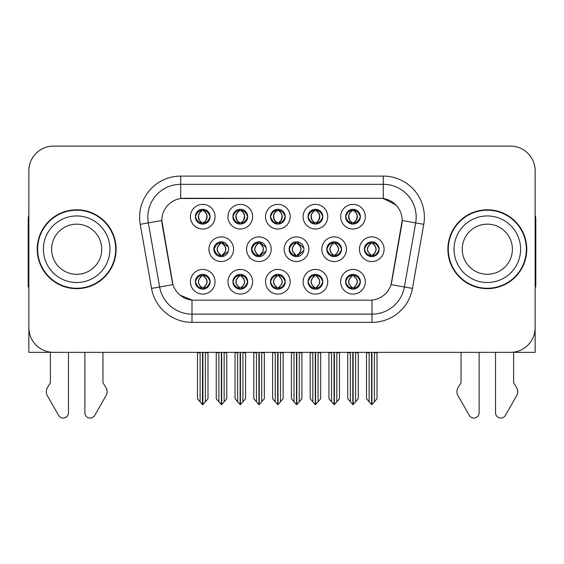 <?xml version="1.0" encoding="UTF-8"?>
<svg xmlns="http://www.w3.org/2000/svg" width="564" height="564" viewBox="0 0 564 564"><rect width="100%" height="100%" fill="white"/><g stroke="black" fill="none" stroke-linecap="round" stroke-linejoin="round"><path stroke-width="0.85" d="M213.855 249.225A7.395 7.395 0 0 0 221.25 256.62A7.395 7.395 0 0 0 228.646 249.225A7.395 7.395 0 0 0 221.25 241.829A7.395 7.395 0 0 0 213.855 249.225L214.186 249.225C215.589 253.208 217.507 255.196 219.946 255.203L220.827 255.203C215.934 251.213 215.934 247.229 220.827 243.246L221.067 243.246C216.047 247.229 216.047 251.213 221.067 255.196L221.067 255.196M208.927 249.225A12.323 12.323 0 0 0 221.25 261.548A12.323 12.323 0 0 0 233.574 249.225A12.323 12.323 0 0 0 221.25 236.901A12.323 12.323 0 0 0 208.927 249.225M345.591 216.689A7.395 7.395 0 0 0 352.986 224.084A7.395 7.395 0 0 0 360.382 216.689A7.395 7.395 0 0 0 352.986 209.293A7.395 7.395 0 0 0 345.591 216.689L345.661 216.689C347.121 212.663 349.046 210.675 351.421 210.717L350.921 209.589M340.663 216.689A12.323 12.323 0 0 0 352.986 229.012A12.323 12.323 0 0 0 365.31 216.689A12.323 12.323 0 0 0 352.986 204.365A12.323 12.323 0 0 0 340.663 216.689M308.029 216.689A7.395 7.395 0 0 0 315.424 224.084A7.395 7.395 0 0 0 322.819 216.689A7.395 7.395 0 0 0 315.424 209.293A7.395 7.395 0 0 0 308.029 216.689L308.099 216.689C309.558 212.663 311.476 210.675 313.859 210.717L313.358 209.589M303.101 216.689A12.323 12.323 0 0 0 315.424 229.012A12.323 12.323 0 0 0 327.747 216.689A12.323 12.323 0 0 0 315.424 204.365A12.323 12.323 0 0 0 303.101 216.689M232.897 216.689A7.395 7.395 0 0 0 240.292 224.084A7.395 7.395 0 0 0 247.688 216.689A7.395 7.395 0 0 0 240.292 209.293A7.395 7.395 0 0 0 232.897 216.689L232.967 216.689C234.427 212.663 236.351 210.675 238.727 210.717L238.227 209.589M227.969 216.689A12.323 12.323 0 0 0 240.292 229.012A12.323 12.323 0 0 0 252.616 216.689A12.323 12.323 0 0 0 240.292 204.365A12.323 12.323 0 0 0 227.969 216.689M270.466 281.76A7.395 7.395 0 0 0 277.862 289.156A7.395 7.395 0 0 0 285.257 281.76A7.395 7.395 0 0 0 277.862 274.365A7.395 7.395 0 0 0 270.466 281.76L270.53 281.76C271.933 285.744 273.857 287.732 276.297 287.739L277.171 287.739C272.278 283.755 272.278 279.772 277.171 275.789L277.417 275.789C272.398 279.772 272.398 283.755 277.417 287.739L277.417 287.739C272.222 283.748 272.222 279.765 277.425 275.789L276.297 275.789C273.9 275.74 271.975 277.728 270.53 281.76M265.531 281.76A12.323 12.323 0 0 0 277.862 294.084A12.323 12.323 0 0 0 290.185 281.76A12.323 12.323 0 0 0 277.862 269.437A12.323 12.323 0 0 0 265.531 281.76M251.488 249.225A7.395 7.395 0 0 0 258.876 256.62A7.395 7.395 0 0 0 266.271 249.225A7.395 7.395 0 0 0 258.876 241.829A7.395 7.395 0 0 0 251.488 249.225L251.748 249.225C253.151 253.208 255.076 255.196 257.515 255.203L258.39 255.203C253.497 251.213 253.497 247.229 258.39 243.246L258.629 243.246C253.61 247.229 253.61 251.213 258.629 255.196L258.629 255.196C253.44 251.213 253.44 247.229 258.636 243.246L257.515 243.246C255.118 243.204 253.194 245.192 251.748 249.225M246.553 249.225A12.323 12.323 0 0 0 258.876 261.548A12.323 12.323 0 0 0 271.206 249.225A12.323 12.323 0 0 0 258.876 236.901A12.323 12.323 0 0 0 246.553 249.225M195.334 281.76A7.395 7.395 0 0 0 202.73 289.156A7.395 7.395 0 0 0 210.125 281.76A7.395 7.395 0 0 0 202.73 274.365A7.395 7.395 0 0 0 195.334 281.76L195.405 281.76C196.801 285.744 198.725 287.732 201.165 287.739L202.039 287.739C197.153 283.755 197.153 279.772 202.039 275.789L202.286 275.789C197.266 279.772 197.266 283.755 202.286 287.739L202.286 287.739C197.09 283.748 197.09 279.765 202.293 275.789L201.165 275.789C198.768 275.74 196.85 277.728 195.405 281.76M190.406 281.76A12.323 12.323 0 0 0 202.73 294.084A12.323 12.323 0 0 0 215.053 281.76A12.323 12.323 0 0 0 202.73 269.437A12.323 12.323 0 0 0 190.406 281.76M326.746 249.225A7.395 7.395 0 0 0 334.142 256.62A7.395 7.395 0 0 0 341.537 249.225A7.395 7.395 0 0 0 334.142 241.829A7.395 7.395 0 0 0 326.746 249.225L326.88 249.225C328.283 253.208 330.201 255.196 332.64 255.203L333.521 255.203C328.629 251.213 328.629 247.229 333.521 243.246L333.761 243.246C328.741 247.229 328.741 251.213 333.761 255.196L333.761 255.196M321.818 249.225A12.323 12.323 0 0 0 334.142 261.548A12.323 12.323 0 0 0 346.465 249.225A12.323 12.323 0 0 0 334.142 236.901A12.323 12.323 0 0 0 321.818 249.225M289.113 249.225A7.395 7.395 0 0 0 296.509 256.62A7.395 7.395 0 0 0 303.904 249.225A7.395 7.395 0 0 0 296.509 241.829A7.395 7.395 0 0 0 289.113 249.225L289.318 249.225C290.714 253.208 292.638 255.196 295.078 255.203L295.952 255.203C291.059 251.213 291.059 247.229 295.952 243.246L296.199 243.246C291.179 247.229 291.179 251.213 296.199 255.196L296.199 255.196C291.003 251.213 291.003 247.229 296.206 243.246L295.078 243.246C292.681 243.204 290.763 245.192 289.318 249.225M284.185 249.225A12.323 12.323 0 0 0 296.509 261.548A12.323 12.323 0 0 0 308.832 249.225A12.323 12.323 0 0 0 296.509 236.901A12.323 12.323 0 0 0 284.185 249.225M308.029 281.76A7.395 7.395 0 0 0 315.424 289.156A7.395 7.395 0 0 0 322.819 281.76A7.395 7.395 0 0 0 315.424 274.365A7.395 7.395 0 0 0 308.029 281.76L308.099 281.76C309.495 285.744 311.42 287.732 313.859 287.739L314.733 287.739C309.847 283.755 309.847 279.772 314.733 275.789L314.98 275.789C309.96 279.772 309.96 283.755 314.98 287.739L314.98 287.739C309.784 283.748 309.784 279.765 314.987 275.789L313.859 275.789C311.462 275.74 309.544 277.728 308.099 281.76M303.101 281.76A12.323 12.323 0 0 0 315.424 294.084A12.323 12.323 0 0 0 327.747 281.76A12.323 12.323 0 0 0 315.424 269.437A12.323 12.323 0 0 0 303.101 281.76M270.466 216.689A7.395 7.395 0 0 0 277.862 224.084A7.395 7.395 0 0 0 285.257 216.689A7.395 7.395 0 0 0 277.862 209.293A7.395 7.395 0 0 0 270.466 216.689L270.537 216.689C271.996 212.663 273.914 210.675 276.297 210.717L275.789 209.589M265.531 216.689A12.323 12.323 0 0 0 277.862 229.012A12.323 12.323 0 0 0 290.185 216.689A12.323 12.323 0 0 0 277.862 204.365A12.323 12.323 0 0 0 265.531 216.689M345.591 281.76A7.395 7.395 0 0 0 352.986 289.156A7.395 7.395 0 0 0 360.382 281.76A7.395 7.395 0 0 0 352.986 274.365A7.395 7.395 0 0 0 345.591 281.76L345.661 281.76C347.064 285.744 348.982 287.732 351.428 287.739L352.303 287.739C347.41 283.755 347.41 279.772 352.303 275.789L352.542 275.789C347.523 279.772 347.523 283.755 352.542 287.739L352.542 287.739C347.353 283.748 347.353 279.765 352.549 275.789L351.428 275.789C349.031 275.74 347.107 277.728 345.661 281.76M340.663 281.76A12.323 12.323 0 0 0 352.986 294.084A12.323 12.323 0 0 0 365.31 281.76A12.323 12.323 0 0 0 352.986 269.437A12.323 12.323 0 0 0 340.663 281.76M232.897 281.76A7.395 7.395 0 0 0 240.292 289.156A7.395 7.395 0 0 0 247.688 281.76A7.395 7.395 0 0 0 240.292 274.365A7.395 7.395 0 0 0 232.897 281.76L232.967 281.76C234.37 285.744 236.288 287.732 238.734 287.739L239.608 287.739C234.716 283.755 234.716 279.772 239.608 275.789L239.848 275.789C234.828 279.772 234.828 283.755 239.848 287.739L239.848 287.739C234.659 283.748 234.659 279.765 239.855 275.789L238.734 275.789C236.337 275.74 234.412 277.728 232.967 281.76M227.969 281.76A12.323 12.323 0 0 0 240.292 294.084A12.323 12.323 0 0 0 252.616 281.76A12.323 12.323 0 0 0 240.292 269.437A12.323 12.323 0 0 0 227.969 281.76M364.379 249.225A7.395 7.395 0 0 0 371.768 256.62A7.395 7.395 0 0 0 379.163 249.225A7.395 7.395 0 0 0 371.768 241.829A7.395 7.395 0 0 0 364.379 249.225L364.443 249.225C365.846 253.208 367.763 255.196 370.21 255.203L371.084 255.203C366.191 251.213 366.191 247.229 371.084 243.246L371.324 243.246C366.304 247.229 366.304 251.213 371.324 255.196L371.324 255.196C366.135 251.213 366.135 247.229 371.331 243.246L370.21 243.246C367.813 243.204 365.888 245.192 364.443 249.225M359.444 249.225A12.323 12.323 0 0 0 371.768 261.548A12.323 12.323 0 0 0 384.098 249.225A12.323 12.323 0 0 0 371.768 236.901A12.323 12.323 0 0 0 359.444 249.225M195.334 216.689A7.395 7.395 0 0 0 202.73 224.084A7.395 7.395 0 0 0 210.125 216.689A7.395 7.395 0 0 0 202.73 209.293A7.395 7.395 0 0 0 195.334 216.689L195.405 216.689C196.864 212.663 198.782 210.675 201.165 210.717L200.664 209.589M190.406 216.689A12.323 12.323 0 0 0 202.73 229.012A12.323 12.323 0 0 0 215.053 216.689A12.323 12.323 0 0 0 202.73 204.365A12.323 12.323 0 0 0 190.406 216.689M161.797 220.468A22.186 22.186 0 0 0 162.136 224.317L172.274 281.831A22.186 22.186 0 0 0 194.122 300.168L369.878 300.168A22.186 22.186 0 0 0 391.726 281.831L401.864 224.317A22.186 22.186 0 0 0 380.023 198.281L183.977 198.281A22.186 22.186 0 0 0 161.797 220.468L162.044 217.182M425.044 352.338L535.144 352.338L535.144 170.758A24.647 24.647 0 0 0 510.49 146.111L53.51 146.111A24.647 24.647 0 0 0 28.856 170.758L28.856 352.338L138.956 352.338M37.238 249.225A39.438 39.438 0 0 0 76.676 288.662A39.438 39.438 0 0 0 116.113 249.225A39.438 39.438 0 0 0 76.676 209.787A39.438 39.438 0 0 0 37.238 249.225M447.886 249.225A39.438 39.438 0 0 0 487.324 288.662A39.438 39.438 0 0 0 526.762 249.225A39.438 39.438 0 0 0 487.324 209.787A39.438 39.438 0 0 0 447.886 249.225M180.691 176.102L383.309 176.102A41.08 41.08 0 0 1 423.761 224.317L412.46 288.401A41.08 41.08 0 0 1 372.007 322.347L191.993 322.347A41.08 41.08 0 0 1 151.54 288.401L140.239 224.317A41.08 41.08 0 0 1 180.691 176.102L180.691 184.315L383.309 184.315A32.867 32.867 0 0 1 415.675 222.886L404.374 286.977A32.867 32.867 0 0 1 372.007 314.134L191.993 314.134A32.867 32.867 0 0 1 159.626 286.977L148.325 222.886A32.867 32.867 0 0 1 180.691 184.315L180.691 198.528L380.023 198.281L383.309 198.528L395.702 204.781M369.878 300.168L194.122 300.168M191.993 322.347L191.993 300.062L180.156 295.212M423.761 224.317L402.202 220.51L391.042 284.623L412.46 288.401M151.54 288.401L172.958 284.623L161.797 220.51L148.325 222.886A32.867 32.867 0 0 1 147.831 217.182M391.726 281.831L391.592 282.529M172.408 282.529L172.274 281.831M510.49 146.111L53.51 146.111M28.856 170.758L28.856 327.691A24.647 24.647 0 0 0 53.51 352.338L510.49 352.338A24.647 24.647 0 0 0 535.144 327.691L535.144 170.758M353.156 352.338L353.156 404.592L358.246 398.727L358.246 352.747L355.616 352.747L355.616 401.864M350.357 401.864L350.357 352.747L350.054 352.338L350.357 352.747L347.727 352.747L347.727 398.727L352.824 404.592L352.824 352.338M347.727 352.338L347.727 352.747L347.727 352.338M358.246 352.338L358.246 398.727M355.919 352.338L355.616 352.747M354.262 274.478L353.431 275.789L354.552 275.789L355.052 274.661M353.677 275.789C358.57 279.772 358.57 283.755 353.677 287.739L353.431 287.739C358.45 283.755 358.45 279.772 353.431 275.789L354.044 274.442M354.262 289.043L353.431 287.739C358.626 283.748 358.626 279.765 353.424 275.789M353.677 287.739L354.552 287.739C356.949 287.788 358.873 285.793 360.311 281.746C358.908 277.77 356.984 275.782 354.552 275.789M373.044 241.942L372.212 243.246L373.333 243.246L373.833 242.125M372.459 243.246C377.351 247.229 377.351 251.213 372.459 255.203L372.212 255.196C377.231 251.213 377.231 247.229 372.212 243.246L372.825 241.907M373.044 256.507L372.212 255.196C377.408 251.213 377.408 247.229 372.212 243.246M372.459 255.203L373.333 255.203C375.73 255.252 377.654 253.257 379.1 249.21C377.69 245.234 375.765 243.246 373.333 243.246M371.937 352.338L371.937 404.592L377.027 398.727L377.027 352.747L374.397 352.747L374.397 401.864M369.145 401.864L369.145 352.747L366.515 352.747L366.515 398.727L371.606 404.592L371.606 352.338M366.515 352.338L366.515 352.747M360.382 216.689L360.311 216.689C358.887 212.713 356.97 210.724 354.552 210.717L353.677 210.717C356.025 211.972 357.266 213.96 357.407 216.689C357.266 219.417 356.025 221.405 353.677 222.66L354.552 222.66L355.059 223.788M351.717 209.406L352.296 210.717L351.421 210.717M353.438 210.717L353.438 210.717C355.842 211.972 357.118 213.96 357.259 216.689C357.118 219.417 355.842 221.405 353.438 222.66L353.438 222.66M360.311 216.689C358.831 220.743 356.913 222.738 354.552 222.66M352.296 210.717L352.296 210.717C349.948 211.972 348.707 213.96 348.573 216.689C348.707 219.417 349.948 221.405 352.296 222.66L351.421 222.66C349.116 222.808 347.191 220.82 345.661 216.689M352.296 222.66L352.542 222.66C350.131 221.405 348.855 219.417 348.714 216.689C348.855 213.96 350.131 211.972 352.542 210.717C350.794 211.422 349.553 213.044 348.82 215.575C349.024 219.572 350.272 221.927 352.549 222.66L351.717 223.971M315.586 352.338L315.586 404.592L320.683 398.727L320.683 352.747L318.054 352.747L318.054 401.864M312.794 401.864L312.794 352.747L312.491 352.338L312.794 352.747L310.165 352.747L310.165 398.727L315.262 404.592L315.262 352.338M310.165 352.338L310.165 352.747L310.165 352.338M320.683 352.338L320.683 398.727M318.357 352.338L318.054 352.747M316.693 274.478L315.868 275.789L316.989 275.789L317.49 274.661M316.108 275.789C321.001 279.772 321.001 283.755 316.108 287.739L315.868 287.739C320.888 283.755 320.888 279.772 315.868 275.789L316.474 274.442M316.693 289.043L315.868 287.739C321.064 283.748 321.064 279.765 315.861 275.789M316.108 287.739L316.989 287.739C319.386 287.788 321.304 285.793 322.749 281.746C321.339 277.77 319.421 275.782 316.989 275.789M278.024 352.338L278.024 404.592L283.114 398.727L283.114 352.747L280.491 352.747L280.491 401.864M275.232 401.864L275.232 352.747L274.929 352.338L275.232 352.747L272.602 352.747L272.602 398.727L277.692 404.592L277.692 352.338M272.602 352.338L272.602 352.747L272.602 352.338M283.114 352.338L283.114 398.727M280.794 352.338L280.491 352.747M279.131 274.478L278.306 275.789L279.42 275.789L279.927 274.661M278.546 275.789C283.438 279.772 283.438 283.755 278.546 287.739L278.306 287.739C283.325 283.755 283.325 279.772 278.306 275.789L278.912 274.442M279.131 289.043L278.306 287.739C283.495 283.748 283.495 279.765 278.299 275.789M278.546 287.739L279.42 287.739C281.817 287.788 283.741 285.793 285.187 281.746C283.777 277.77 281.852 275.782 279.42 275.789M240.461 352.338L240.461 404.592L245.552 398.727L245.552 352.747L242.922 352.747L242.922 401.864M237.663 401.864L237.663 352.747L237.359 352.338L237.663 352.747L235.033 352.747L235.033 398.727L240.13 404.592L240.13 352.338M235.033 352.338L235.033 352.747L235.033 352.338M245.552 352.338L245.552 398.727M243.225 352.338L242.922 352.747M241.568 274.478L240.736 275.789L241.857 275.789L242.358 274.661M240.983 275.789C245.876 279.772 245.876 283.755 240.983 287.739L240.736 287.739C245.756 283.755 245.756 279.772 240.736 275.789L241.35 274.442M241.568 289.043L240.736 287.739C245.932 283.748 245.932 279.765 240.729 275.789M240.983 287.739L241.857 287.739C244.254 287.788 246.179 285.793 247.624 281.746C246.214 277.77 244.29 275.782 241.857 275.789M322.819 216.689L322.749 216.689C321.325 212.713 319.407 210.724 316.989 210.717L316.115 210.717C318.463 211.972 319.703 213.96 319.844 216.689C319.703 219.417 318.463 221.405 316.115 222.66L316.989 222.66L317.49 223.788M314.148 209.406L314.733 210.717L313.859 210.717M315.868 222.66C318.279 221.405 319.555 219.417 319.696 216.689C319.555 213.96 318.279 211.972 315.868 210.717L315.868 210.717C317.617 211.422 318.857 213.044 319.591 215.575C319.386 219.572 318.145 221.927 315.861 222.66L316.482 224.007M322.749 216.689C321.268 220.743 319.351 222.738 316.989 222.66M314.733 210.717L314.733 210.717C312.385 211.972 311.145 213.96 311.004 216.689C311.145 219.417 312.385 221.405 314.733 222.66L313.859 222.66C311.547 222.808 309.629 220.82 308.099 216.689M314.733 222.66L314.98 222.66C312.569 221.405 311.293 219.417 311.152 216.689C311.293 213.96 312.569 211.972 314.98 210.717C313.231 211.422 311.991 213.044 311.257 215.575C311.462 219.572 312.703 221.927 314.987 222.66L314.148 223.971M285.257 216.689L285.187 216.689C283.762 212.713 281.838 210.724 279.427 210.717L278.546 210.717C280.893 211.972 282.141 213.96 282.275 216.689C282.141 219.417 280.893 221.405 278.546 222.66L279.427 222.66L279.927 223.788M276.586 209.406L277.171 210.717L276.297 210.717M278.306 222.66C280.717 221.405 281.986 219.417 282.134 216.689C281.986 213.96 280.717 211.972 278.306 210.717L278.306 210.717C280.054 211.422 281.295 213.044 282.028 215.575C281.817 219.572 280.576 221.927 278.299 222.66L278.912 224.007M285.187 216.689C283.706 220.743 281.781 222.738 279.427 222.66M277.171 210.717L277.171 210.717C274.823 211.972 273.582 213.96 273.441 216.689C273.582 219.417 274.823 221.405 277.171 222.66L276.297 222.66C273.984 222.808 272.067 220.82 270.537 216.689M277.171 222.66L277.41 222.66C275.006 221.405 273.73 219.417 273.589 216.689C273.73 213.96 275.006 211.972 277.41 210.717C275.669 211.422 274.421 213.044 273.695 215.575C273.9 219.572 275.14 221.927 277.417 222.66L276.586 223.971M247.688 216.689L247.624 216.689C246.193 212.713 244.275 210.724 241.857 210.717L240.983 210.717C243.331 211.972 244.572 213.96 244.713 216.689C244.572 219.417 243.331 221.405 240.983 222.66L241.857 222.66L242.365 223.788M239.023 209.406L239.601 210.717L238.727 210.717M240.743 210.717L240.743 210.717C243.147 211.972 244.423 213.96 244.564 216.689C244.423 219.417 243.147 221.405 240.743 222.66L240.743 222.66M247.624 216.689C246.137 220.743 244.219 222.738 241.857 222.66M239.601 210.717L239.601 210.717C237.261 211.972 236.013 213.96 235.879 216.689C236.013 219.417 237.261 221.405 239.601 222.66L238.727 222.66C236.422 222.808 234.497 220.82 232.967 216.689M239.601 222.66L239.848 222.66C237.437 221.405 236.161 219.417 236.02 216.689C236.161 213.96 237.437 211.972 239.848 210.717C238.1 211.422 236.859 213.044 236.126 215.575C236.33 219.572 237.578 221.927 239.855 222.66L239.023 223.971M200.1 401.864L197.471 398.727L197.471 352.338L197.471 352.747L200.1 352.747L200.1 401.864L202.391 404.592L202.568 352.338M207.989 352.338L207.989 398.727L205.359 401.864L205.359 352.747L207.989 352.747L207.989 398.727M210.125 216.689L210.055 216.689C208.631 212.713 206.713 210.724 204.295 210.717L203.421 210.717C205.768 211.972 207.009 213.96 207.15 216.689C207.009 219.417 205.768 221.405 203.421 222.66L204.295 222.66L204.795 223.788M201.454 209.406L202.039 210.717L201.165 210.717M203.174 222.66C205.585 221.405 206.861 219.417 207.002 216.689C206.861 213.96 205.585 211.972 203.174 210.717L203.174 210.717C204.922 211.422 206.163 213.044 206.896 215.575C206.692 219.572 205.451 221.927 203.167 222.66L203.787 224.007M210.055 216.689C208.574 220.743 206.657 222.738 204.295 222.66M202.039 210.717L202.039 210.717C199.691 211.972 198.45 213.96 198.309 216.689C198.45 219.417 199.691 221.405 202.039 222.66L201.165 222.66C198.852 222.808 196.935 220.82 195.405 216.689M202.039 222.66L202.286 222.66C199.875 221.405 198.598 219.417 198.457 216.689C198.598 213.96 199.875 211.972 202.286 210.717C200.537 211.422 199.296 213.044 198.563 215.575C198.768 219.572 200.008 221.927 202.293 222.66L201.454 223.971M50.386 352.338L50.386 382.702L47.468 387.517A8.213 8.213 0 0 0 46.868 394.842L58.67 415.442A5.245 5.245 0 0 0 68.463 412.82L68.463 352.338M28.856 286.977A16.434 16.434 0 0 0 28.2 287.02L28.2 219.643A16.434 16.434 0 0 1 28.856 215.046M84.889 352.338L84.889 412.82A5.245 5.245 0 0 0 94.681 415.442L106.483 394.842A8.213 8.213 0 0 0 105.884 387.517L102.965 382.702L102.965 352.338M461.035 352.338L461.035 382.702L458.116 387.517A8.213 8.213 0 0 0 457.517 394.842L469.319 415.442A5.245 5.245 0 0 0 479.111 412.82L479.111 352.338M535.144 215.046A16.434 16.434 0 0 1 535.8 219.643L535.8 287.02A16.434 16.434 0 0 0 535.144 286.977M495.537 352.338L495.537 412.82A5.245 5.245 0 0 0 505.33 415.442L517.132 394.842A8.213 8.213 0 0 0 516.532 387.517L513.614 382.702L513.614 352.338M101.739 249.225A25.063 25.063 0 0 0 76.676 224.162A25.063 25.063 0 0 0 51.613 249.225A25.063 25.063 0 0 0 76.676 274.287A25.063 25.063 0 0 0 101.739 249.225A25.063 25.063 0 0 1 76.676 274.287A25.063 25.063 0 0 1 51.613 249.225M37.647 249.225A39.029 39.029 0 0 1 76.676 210.196A39.029 39.029 0 0 1 115.705 249.225A39.029 39.029 0 0 1 76.676 288.253A39.029 39.029 0 0 1 37.647 249.225M512.387 249.225A25.063 25.063 0 0 0 487.324 224.162A25.063 25.063 0 0 0 462.261 249.225A25.063 25.063 0 0 0 487.324 274.287A25.063 25.063 0 0 0 512.387 249.225A25.063 25.063 0 0 1 487.324 274.287A25.063 25.063 0 0 1 462.261 249.225M448.295 249.225A39.029 39.029 0 0 1 487.324 210.196A39.029 39.029 0 0 1 526.353 249.225A39.029 39.029 0 0 1 487.324 288.253A39.029 39.029 0 0 1 448.295 249.225M202.892 352.338L202.892 404.592L205.359 401.864M205.663 352.338L205.359 352.747M203.999 274.478L203.174 275.789L204.295 275.789L204.795 274.661M203.414 275.789C208.306 279.772 208.306 283.755 203.414 287.739L203.174 287.739C208.194 283.755 208.194 279.772 203.174 275.789L203.78 274.442M203.999 289.043L203.174 287.739C208.37 283.748 208.37 279.765 203.167 275.789M203.414 287.739L204.295 287.739C206.692 287.788 208.609 285.793 210.055 281.746C208.645 277.77 206.727 275.782 204.295 275.789M332.929 241.928L333.761 243.246M335.474 241.949L334.649 243.246L335.77 243.246L336.264 242.139M333.521 243.246L332.64 243.246C330.243 243.204 328.326 245.192 326.88 249.225M334.896 243.246C339.789 247.229 339.789 251.213 334.896 255.203L334.649 255.196C339.669 251.213 339.669 247.229 334.649 243.246M335.474 256.5L334.649 255.196M334.896 255.203L335.77 255.203C338.167 255.252 340.085 253.257 341.53 249.21C340.12 245.234 338.203 243.246 335.77 243.246M334.367 352.338L334.367 404.592L339.465 398.727L339.465 352.747L336.835 352.747L336.835 401.864M331.576 401.864L331.576 352.747L328.946 352.747L328.946 398.727L334.043 404.592L334.043 352.338M328.946 352.338L328.946 352.747M297.905 241.963L297.087 243.246L298.201 243.246L298.694 242.16M297.327 243.246C302.219 247.229 302.219 251.213 297.327 255.203L297.087 255.196C302.107 251.213 302.107 247.229 297.087 243.246L297.686 241.921M297.905 256.486L297.087 255.196C302.276 251.213 302.276 247.229 297.08 243.246M297.327 255.203L298.201 255.203L303.784 250.536M303.784 247.885L298.201 243.246M296.805 352.338L296.805 404.592L301.902 398.727L301.902 352.747L299.272 352.747L299.272 401.864M294.013 401.864L294.013 352.747L291.384 352.747L291.384 398.727L296.474 404.592L296.474 352.338M291.384 352.338L291.384 352.747M260.335 241.977L259.525 243.246L260.638 243.246L261.118 242.175M259.764 243.246C264.657 247.229 264.657 251.213 259.764 255.203L259.525 255.196C264.537 251.213 264.537 247.229 259.525 243.246L260.117 241.935M260.335 256.472L259.525 255.196C264.713 251.213 264.713 247.229 259.518 243.246M259.764 255.203L260.638 255.203L266.039 251.086M266.025 247.328L260.638 243.246M259.243 352.338L259.243 404.592L264.333 398.727L264.333 352.747L261.703 352.747L261.703 401.864M256.451 401.864L256.451 352.747L253.821 352.747L253.821 398.727L258.911 404.592L258.911 352.338M253.821 352.338L253.821 352.747M220.221 241.9L221.067 243.246M222.766 241.984L221.955 243.246L223.076 243.246L223.548 242.196M220.827 243.246L219.946 243.246C217.549 243.204 215.631 245.192 214.186 249.225M222.202 243.246C227.095 247.229 227.095 251.213 222.202 255.203L221.955 255.196C226.975 251.213 226.975 247.229 221.955 243.246M222.766 256.465L221.955 255.196M222.202 255.203L223.076 255.203L228.286 251.502M228.272 246.912L223.076 243.246M221.673 352.338L221.673 404.592L226.77 398.727L226.77 352.747L224.141 352.747L224.141 401.864M218.881 401.864L218.881 352.747L216.252 352.747L216.252 398.727L221.349 404.592L221.349 352.338M216.252 352.338L216.252 352.747M383.309 176.102L383.309 198.528M372.007 300.062L372.007 322.347M140.239 224.317L148.325 222.886M351.717 274.478L352.303 275.789M351.717 289.043L352.303 287.739M351.428 275.789L350.921 274.661M351.428 287.739L350.921 288.86M354.552 287.739L355.052 288.86M370.499 241.942L371.084 243.246M370.499 256.507L371.084 255.203M370.21 243.246L369.709 242.125M370.21 255.203L369.709 256.324M373.333 255.203L373.833 256.324M354.552 210.717L355.059 209.589M354.262 209.406L353.677 210.717M354.262 223.971L353.677 222.66M351.421 222.66L350.921 223.788M314.155 274.478L314.733 275.789M314.155 289.043L314.733 287.739M313.859 275.789L313.358 274.661M313.859 287.739L313.358 288.86M316.989 287.739L317.49 288.86M276.586 274.478L277.171 275.789M276.586 289.043L277.171 287.739M276.297 275.789L275.796 274.661M276.297 287.739L275.796 288.86M279.42 287.739L279.927 288.86M239.023 274.478L239.608 275.789M239.023 289.043L239.608 287.739M238.734 275.789L238.227 274.661M238.734 287.739L238.227 288.86M241.857 287.739L242.358 288.86M316.989 210.717L317.49 209.589M316.7 209.406L316.115 210.717M316.7 223.971L316.115 222.66M313.859 222.66L313.358 223.788M279.427 210.717L279.927 209.589M279.131 209.406L278.546 210.717M279.131 223.971L278.546 222.66M276.297 222.66L275.789 223.788M241.857 210.717L242.365 209.589M241.568 209.406L240.983 210.717M241.568 223.971L240.983 222.66M238.727 222.66L238.227 223.788M204.295 210.717L204.795 209.589M204.006 209.406L203.421 210.717M204.006 223.971L203.421 222.66M201.165 222.66L200.664 223.788M43.4 249.225A33.276 33.276 0 0 1 76.676 215.949A33.276 33.276 0 0 1 109.952 249.225A33.276 33.276 0 0 1 76.676 282.501A33.276 33.276 0 0 1 43.4 249.225M454.048 249.225A33.276 33.276 0 0 1 487.324 215.949A33.276 33.276 0 0 1 520.6 249.225A33.276 33.276 0 0 1 487.324 282.501A33.276 33.276 0 0 1 454.048 249.225M201.461 274.478L202.039 275.789M201.461 289.043L202.039 287.739M201.165 275.789L200.664 274.661M201.165 287.739L200.664 288.86M204.295 287.739L204.795 288.86M332.929 256.521L333.521 255.203M332.64 243.246L332.133 242.104M332.64 255.203L332.133 256.338M335.77 255.203L336.264 256.31M295.36 241.921L295.952 243.246M295.36 256.528L295.952 255.203M295.078 243.246L294.563 242.09M295.078 255.203L294.563 256.359M298.201 255.203L298.694 256.289M257.79 241.914L258.39 243.246M257.79 256.535L258.39 255.203M257.515 243.246L256.987 242.076M257.515 255.203L256.987 256.373M260.638 255.203L261.118 256.275M220.221 256.549L220.827 255.203M219.946 243.246L219.417 242.062M219.946 255.203L219.417 256.387M223.076 255.203L223.548 256.253M351.936 274.442L352.549 275.789M351.936 289.078L352.549 287.739M354.044 289.078L353.424 287.739M370.717 241.907L371.331 243.246M370.717 256.542L371.331 255.203M372.825 256.542L372.205 255.203M354.044 209.371L353.431 210.717C355.179 211.422 356.42 213.044 357.153 215.575C356.949 219.572 355.708 221.927 353.431 222.66L354.044 224.007M351.929 209.371L352.549 210.717M351.929 224.007L352.549 222.66M314.367 274.442L314.987 275.789M314.367 289.078L314.987 287.739M316.474 289.078L315.861 287.739M276.804 274.442L277.425 275.789M276.804 289.078L277.425 287.739M278.912 289.078L278.299 287.739M239.242 274.442L239.855 275.789M239.242 289.078L239.855 287.739M241.35 289.078L240.729 287.739M316.482 209.371L315.861 210.717M314.367 209.371L314.98 210.717M314.367 224.007L314.98 222.66M278.912 209.371L278.299 210.717M276.804 209.371L277.417 210.717M276.804 224.007L277.417 222.66M241.35 209.371L240.736 210.717C242.485 211.422 243.726 213.044 244.459 215.575C244.254 219.572 243.013 221.927 240.736 222.66L241.35 224.007M239.235 209.371L239.855 210.717M239.235 224.007L239.855 222.66M203.787 209.371L203.167 210.717M201.672 209.371L202.293 210.717M201.672 224.007L202.293 222.66M201.672 274.442L202.293 275.789M201.672 289.078L202.293 287.739M203.78 289.078L203.167 287.739M333.148 241.9L333.768 243.246C328.565 247.229 328.565 251.213 333.768 255.196L333.148 256.549M335.256 241.914L334.642 243.246C339.845 247.229 339.845 251.213 334.642 255.196L335.256 256.535M295.578 241.886L296.206 243.246M295.578 256.564L296.206 255.203M297.686 256.521L297.08 255.203M258.009 241.878L258.636 243.246M258.009 256.571L258.636 255.203M260.117 256.514L259.518 255.203M220.446 241.871L221.074 243.246C215.871 247.229 215.871 251.213 221.074 255.196L220.446 256.578M222.547 241.942L221.948 243.246C227.151 247.229 227.151 251.213 221.948 255.196L222.547 256.507"/></g></svg>
